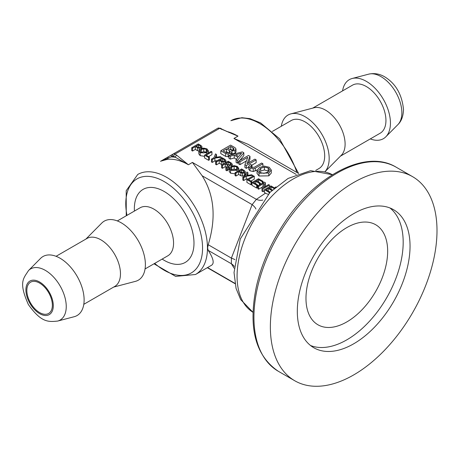 <?xml version="1.0" encoding="UTF-8"?>
<svg xmlns="http://www.w3.org/2000/svg" width="460" height="460" viewBox="0 0 460 460"><rect width="100%" height="100%" fill="white"/><g stroke="black" fill="none" stroke-linecap="round" stroke-linejoin="round"><path stroke-width="0.69" d="M305.975 298.339A57.759 33.35 -60 0 1 330.176 241.304A57.759 33.35 -60 0 1 374.095 223.911A57.759 33.35 -60 0 1 375.699 291.433A57.759 33.35 -60 0 1 316.422 323.805A57.759 33.35 -60 0 1 305.975 298.339M52.365 305.193A18.049 10.419 -120 0 0 44.488 287.023A18.049 10.419 -120 0 0 30.578 282.187A18.049 10.419 -120 0 0 30.578 303.031A18.049 10.419 -120 0 0 48.628 313.455A18.049 10.419 -120 0 0 52.365 305.193M315.715 170.424L318.941 168.561A27.726 16.008 -120 0 0 324.685 155.871A27.726 16.008 -120 0 0 312.582 127.966A27.726 16.008 -120 0 0 291.214 120.537L272.389 131.41M153.979 263.798L175.645 276.391L195.5 274.511L211.577 265.23C214.498 263.321 213.377 258.37 208.208 250.384L207.621 247.974L208.208 244.726C216.349 217.942 214.32 194.948 202.124 175.749L192.429 162.426L188.376 164.766L176.68 155.181A1.731 1 120 0 0 175.455 157.303L188.376 164.766A57.759 33.35 60 0 0 167.256 159.367L160.793 161.161M160.505 161.322L172.833 156.204A1.731 1 60 0 1 173.702 156.291A1.731 1 -60 0 1 174.927 154.169A3.467 2.001 -120 0 0 173.19 153.996L171.954 154.715A1.731 1.414 60 0 0 171.591 156.923A59.495 34.35 -120 0 1 175.455 157.303L173.702 156.291M176.68 155.181L174.927 154.169L219.633 128.357A1.731 1 -60 0 1 220.501 128.271L217.902 128.185L173.19 153.996L217.902 128.185A3.467 2.001 60 0 1 219.633 128.357L237.987 136.125L233.933 138.466L248.13 144.319L298.643 173.477M172.833 156.204A1.731 1.414 60 0 1 173.19 153.996L160.689 161.218M221.392 129.369A1.731 1 -60 0 1 222.255 129.283L229.54 132.658M268.105 194.246A13.88 8.015 -120 0 1 265.523 193.154L264.431 192.527L264.431 189.692L269.111 192.401L269.859 191.969L266.012 189.75L268.249 188.462L271.797 190.509L272.153 190.302M262.476 187.007L258.675 189.204L257.83 188.715L257.83 185.886L258.675 186.375L263.89 183.362L261.981 188.284L262.942 188.836L269.474 185.064L268.634 184.575L263.356 187.628L265.357 182.683L264.368 182.114L257.83 185.886M265.357 182.683L265.357 185.512L264.851 186.76M264.431 190.808L262.942 191.665L261.981 191.113L261.981 188.284M254.282 176.295L253.443 175.806L246.911 179.578L246.911 182.413L250.964 184.753L251.712 184.322L251.712 181.493L248.492 179.636L254.282 176.295L254.282 179.124L250.947 181.05M217.172 160.638L214.86 160.948L212.296 162.426L211.456 161.943L211.456 159.114L212.296 159.597L214.86 158.119L221.294 157.245L220.265 156.653L215.234 157.412L216.516 154.491L215.487 153.893L214.021 157.63L211.456 159.114M257.105 169.953L253.253 171.54L250.004 170.809L248.716 169.177M228.93 156.826L225.647 156.4L220.8 153.605L220.8 150.771L225.647 153.571L228.137 154.048L230.931 153.364L232.001 151.972L231.639 151.018L234.98 150.546L235.974 148.913L235.014 147.66L230.598 145.113L220.8 150.771M231.639 153.853L234.98 153.375L235.997 151.99L235.974 148.913M236.4 159.229L234.255 157.993L230.276 159.079L228.93 158.297L228.93 155.468L230.276 156.245L234.255 155.164L238.015 157.331L236.083 159.597L237.481 160.408L243.84 152.76L242.299 151.869L228.93 155.468M243.84 152.76L243.84 155.589L239.781 160.477M238.688 161.782L237.481 163.237L236.083 162.426L236.083 159.597M246.359 160.96L239.953 164.663L238.688 163.933L238.688 161.103L239.953 161.834L247.773 157.314L244.915 164.697L246.353 165.525L256.151 159.867L254.892 159.137L246.968 163.714L249.975 156.302L248.492 155.445L238.688 161.103M249.975 156.302L249.975 159.131L248.469 162.846M256.151 159.867L256.151 162.696L251.919 165.14M248.71 166.992L246.353 168.354L244.915 167.526L244.915 164.697M259.003 176.007L257.019 173.397L257.019 170.568L259.003 173.178L268.812 173.023L271.302 169.895L271.279 173.064L268.812 175.852L259.003 176.007L259.003 173.178M199.157 151.076L197.472 150.673L195.327 149.437L192.562 151.035L191.722 150.546L191.722 147.717L192.562 148.201L195.327 146.608L199.157 148.246L201.112 147.74L201.957 146.665L201.957 148.385L201.957 146.705L201.106 145.59L198.254 143.945L191.722 147.717M204.568 156.325L200.157 155.647L198.829 153.905L198.829 151.076L200.157 152.818L206.695 152.714L208.357 150.633L208.357 153.462M211.945 151.852L211.105 151.363L204.568 155.135L204.568 157.964L208.627 160.31L209.375 159.879L209.375 157.05L206.155 155.192L211.945 151.852L211.945 154.681L208.604 156.607M222.03 164.749L219.242 163.242L216.47 164.835L215.631 164.352L215.631 161.523L216.47 162.006L219.242 160.408L221.381 161.644L223.071 162.052L225.026 161.54L225.866 160.471L225.866 162.535L225.866 160.511L225.015 159.396L222.168 157.751L215.631 161.523M226.107 167.164L225.268 166.681L222.467 168.297L221.628 167.814L221.628 164.985L222.467 165.468L225.268 163.852L227.913 165.663L225.86 167.428L226.878 168.015L229.063 166.152L228.999 165.514L231.317 165.163L232.248 164.122L232.248 165.951L232.248 164.157L231.156 162.938L228.16 161.213L221.628 164.985M228.999 165.514L229.063 168.981L228.999 168.348L229.063 168.981L227.09 170.723L225.86 170.257L225.86 167.428M235.054 173.845L230.535 173.184L229.212 171.448L229.212 168.619L230.535 170.355L237.078 170.252L238.734 168.17L238.734 170.999M242.489 176.094L240.804 175.691L238.659 174.455L235.894 176.048L235.054 175.565L235.054 172.736L235.894 173.219L238.659 171.62L240.804 172.856L242.489 173.265L244.444 172.753L245.289 171.683L245.289 174.553L244.444 175.588L242.489 176.094L242.489 173.265M248.279 178.79L246.244 179.066L243.679 180.544L242.834 180.061L242.834 177.227L243.679 177.715L246.244 176.232L252.672 175.363L251.643 174.771L246.612 175.53L247.9 172.603L246.87 172.011L245.398 175.749L242.834 177.227M261.171 183.96L260.095 183.339M258.365 185.581L257.41 185.029M257.41 184.782L257.41 187.611L256.663 188.042L251.982 185.34L251.982 182.511L256.663 185.213L257.41 184.782L253.564 182.562L255.806 181.274L259.354 183.321L260.095 182.89L256.548 180.843L258.612 179.653L262.309 181.786L263.051 181.355L258.514 178.739L251.982 182.511M226.481 131.387A57.759 33.35 -120 0 1 237.987 136.125L230.828 133.159M171.954 154.715L168.509 156.699A1.731 1.259 -120 0 0 167.998 157.998A1.731 1.374 -96.9 0 1 167.256 159.367M437 230.615A117.829 68.028 120 0 0 412.597 176.674A117.829 68.028 120 0 0 294.768 244.708A117.829 68.028 120 0 0 294.768 380.765A117.829 68.028 120 0 0 385.566 349.197A117.829 68.028 120 0 0 437 230.615M234.232 266.38A13.863 11.931 -29.7 0 0 231.391 263.77L234.123 268.209M234.968 259.664A13.863 1.794 14.7 0 0 231.391 258.112L231.391 263.77L208.208 250.384M255.904 209.007A13.863 4.008 27.9 0 0 252.137 204.625L231.391 258.112L208.208 244.726M262.838 200.037A13.863 9.033 52.6 0 1 256.387 199.347L252.137 204.625L202.124 175.749M269.859 192.096A13.869 8.01 -120 0 0 270.147 192.205M269.111 193.229L269.111 192.401M269.859 192.487L269.859 191.969M268.249 191.044L268.249 188.462M272.452 190.026L268.996 188.031L271.061 186.84L274.068 188.577M271.061 189.221L271.061 186.84M274.666 188.059L270.963 185.92L264.431 189.692M57.655 321.068L74.204 316.716A34.08 19.676 -120 0 0 84.123 299.943A34.08 19.676 -120 0 0 67.482 263.879A34.08 19.676 -120 0 0 40.543 258.411L28.497 270.56C23.494 278.593 18.331 281.957 28.382 304.566C41.337 322.707 48.311 321.988 57.655 321.068A29.52 17.043 -120 0 0 66.246 306.538A29.52 17.043 -120 0 0 51.83 275.298A29.52 17.043 -120 0 0 28.497 270.56M370.294 138.909A34.08 19.676 -120 0 0 385.825 136.804A34.08 19.676 -120 0 0 390.442 123.09A34.08 19.676 -120 0 0 377.275 90.695A34.08 19.676 -120 0 0 352.159 78.493A34.08 19.676 -120 0 0 342.573 90.89M258.675 189.204L258.675 186.375M269.474 186.783L269.474 185.064M262.942 191.665L262.942 188.836M250.964 184.753L250.964 181.924L251.712 181.493M246.911 179.578L250.964 181.924M214.86 160.948L214.86 158.119M212.296 162.426L212.296 159.597M216.516 157.222L216.516 154.491M221.294 158.251L221.294 157.245M250.004 167.98L253.253 168.711L255.26 168.188L262.913 163.771L261.648 163.041L254.403 167.227L251.074 167.308L250.47 166.526L251.994 165.18L250.734 164.456L249.63 165.088L248.716 166.393L250.004 167.98L250.004 170.809M248.71 169.199L248.716 166.393L248.716 169.228M251.994 167.647L251.994 165.18M262.913 166.25L262.913 163.771M234.042 149.402L234.042 148.821L233.473 149.96L231.874 150.293L227.648 148.275L230.748 146.487L233.03 147.809L234.1 149.12M232.421 150.288L230.748 149.316L230.098 149.69M230.748 149.316L230.748 146.487M229.707 152.657L226.469 152.76L223.175 150.857L226.533 148.919L229.339 150.541L230.448 151.76L229.707 152.657M228.735 153.019L226.533 151.748L225.624 152.271M226.533 151.748L226.533 148.919M228.137 156.877L228.137 154.048M238.683 156.509L235.641 154.75L241.563 153.186L238.683 156.509M234.255 157.993L234.255 155.164M230.276 159.079L230.276 156.245M237.481 163.237L237.481 160.408M239.953 164.663L239.953 161.834M246.353 168.354L246.353 165.525M267.662 172.212L264.005 173.362L260.159 172.552L258.727 170.677L260.711 168.245L264.397 167.118L268.197 167.958L269.589 169.792L267.662 172.212M268.899 171.281L264.397 169.947L260.711 171.074L259.423 172.034M271.279 173.064L271.279 170.234L269.261 167.267L264.236 166.106L259.434 167.509L257.019 170.568M200.261 147.246L198.185 147.395L196.075 146.176L198.352 144.86L200.347 146.015L200.738 146.579L200.261 147.246M198.352 147.47L198.352 144.86M199.157 150.115L199.157 148.246M195.327 149.437L195.327 146.608M192.562 151.035L192.562 148.201M205.925 152.174L203.487 152.939L200.928 152.404L199.968 151.15L201.29 149.529L203.751 148.775L206.281 149.339L207.213 150.558L205.925 152.174M206.281 152.168L203.751 151.605L201.083 152.49M208.34 152.961L208.34 150.857L206.994 148.879L203.642 148.103L200.439 149.04L198.829 151.076M208.627 160.31L208.627 157.481L209.375 157.05M204.568 155.135L208.627 157.481M224.175 161.052L222.094 161.201L219.983 159.982L222.261 158.665L224.261 159.821L224.652 160.385L224.175 161.052M222.261 161.276L222.261 158.665M223.071 164.151L223.071 162.052M219.242 163.242L219.242 160.408M216.47 164.835L216.47 162.006M230.581 164.617L228.212 164.691L226.015 163.421L228.258 162.127L230.443 163.386L231 164.076L230.581 164.617M228.258 164.714L228.258 162.127M225.268 166.681L225.268 163.852M222.467 168.297L222.467 165.468M228.637 169.395L228.637 166.566M227.338 170.223L227.338 167.394L227.09 167.888L227.09 170.723M226.878 170.844L226.878 168.015M236.308 169.717L233.87 170.482L231.305 169.941L230.351 168.693L231.673 167.072L234.128 166.319L236.664 166.876L237.59 168.101L236.308 169.717M236.664 169.711L234.128 169.148L231.46 170.027M238.717 170.62L238.717 168.394L237.371 166.416L234.025 165.64L230.822 166.577L229.212 168.619M243.593 172.264L241.517 172.414L239.407 171.195L241.684 169.878L243.685 171.034L244.07 171.597L243.593 172.264M241.684 172.488L241.684 169.878M238.659 174.455L238.659 171.62M235.894 176.048L235.894 173.219M245.289 174.553L245.289 171.724L244.438 170.608L241.586 168.964L235.054 172.736M246.244 179.066L246.244 176.232M243.679 180.544L243.679 177.715M247.9 175.335L247.9 172.603M252.672 176.255L252.672 175.363M263.051 182.873L263.051 181.355M262.309 183.304L262.309 181.786M258.612 182.033L258.612 179.653M260.095 184.581L260.095 182.89M259.354 185.012L259.354 183.321M255.806 183.856L255.806 181.274M256.663 188.042L256.663 185.213M410.044 246.18A79.706 46.023 120 0 0 393.536 209.691A79.706 46.023 120 0 0 313.823 255.714A79.706 46.023 120 0 0 313.829 347.754A79.706 46.023 120 0 0 375.251 326.399A79.706 46.023 120 0 0 410.044 246.18M310.546 345.517A79.706 46.023 120 0 0 370.61 320.022A79.706 46.023 120 0 0 403.184 242.219A79.706 46.023 120 0 0 389.959 207.966M340.446 156.141L380.207 133.187A27.726 16.008 -120 0 0 385.946 120.497A27.726 16.008 -120 0 0 373.842 92.598A27.726 16.008 -120 0 0 352.481 85.169L312.719 108.123M290.898 113.867A34.08 19.676 -120 0 1 316.009 126.063A34.08 19.676 -120 0 1 329.176 158.464A34.08 19.676 -120 0 1 324.984 171.724L341.349 155.233A27.726 16.008 -120 0 0 345.103 144.078A27.726 16.008 -120 0 0 334.391 117.72A27.726 16.008 -120 0 0 313.961 107.795L290.898 113.867A34.08 19.676 -120 0 0 281.307 126.258M113.643 287.086L135.47 281.347A34.08 19.676 -120 0 0 145.383 264.575A34.08 19.676 -120 0 0 128.743 228.505A34.08 19.676 -120 0 0 101.804 223.037L85.916 239.068M83.795 304.319L114.73 286.459A27.726 16.008 -120 0 0 120.468 273.769A27.726 16.008 -120 0 0 108.37 245.87A27.726 16.008 -120 0 0 87.003 238.441L56.068 256.3M162.15 259.083A42.165 24.346 -120 0 0 193.988 243.116A42.165 24.346 -120 0 0 163.162 190.911A42.165 24.346 -120 0 0 134.423 211.059M140.122 207.77L140.099 207.788A27.726 16.008 60 0 1 161.466 215.217A27.726 16.008 60 0 1 173.564 243.116A27.726 16.008 60 0 1 167.825 255.806L167.848 255.794M126.966 215.366A54.297 31.349 60 0 1 159.396 179.158A54.297 31.349 60 0 1 202.561 248.066A54.297 31.349 60 0 1 154.692 263.39M298.597 173.449L279.599 138.793L260.665 122.935L250.125 118.668L241.868 117.702L230.862 120.704A57.759 33.35 60 0 1 296.849 172.442M195.5 274.511A57.759 33.35 -120 0 0 207.466 248.066A57.759 33.35 -120 0 0 182.252 189.94A57.759 33.35 -120 0 0 137.741 174.466L126.189 190.722L126.253 215.78M265.5 193.148L256.387 199.347L192.429 162.426M276.04 186.892L274.344 187.875M233.933 138.466L296.211 174.42M396.175 167.198C365.165 148.149 312.869 176.715 281.675 226.924C269.577 246.031 261.171 265.811 256.45 286.258C247.963 327.307 255.26 355.649 278.346 371.289A117.829 68.028 -60 0 1 278.346 235.227A117.829 68.028 -60 0 1 396.175 167.198L412.597 176.674M53.297 305.728A19.366 11.184 60 0 1 32.752 307.562A19.366 11.184 60 0 1 32.752 280.174A19.366 11.184 60 0 1 53.297 305.728M397.865 124.648C401.396 121.29 403.27 116.253 403.5 109.537C402.143 95.634 396.652 85.244 387.021 78.367C381.288 74.175 375.187 72.766 368.707 74.14A29.52 17.043 60 0 1 390.459 84.709A29.52 17.043 60 0 1 401.867 112.775A29.52 17.043 60 0 1 397.865 124.648L385.825 136.804M314.525 171.522A79.419 45.856 -60 0 1 332.402 174.737L310.661 170.648L288.081 178.434L269.991 192.355L240.264 238.981L234.031 272.538L236.072 288.42L240.666 299.586L252.988 312.288A79.419 45.856 -60 0 1 246.692 234.404A79.419 45.856 -60 0 1 314.525 171.522M234.968 283.377L207.558 267.548M253.253 171.54L253.253 168.711M251.131 167.342L251.131 165.68M255.26 171.017L255.26 168.188M233.03 150.161L233.03 147.809M229.339 152.841L229.339 150.541M225.647 156.4L225.647 153.571M234.98 153.375L234.98 150.546M230.931 154.934L230.931 153.364M260.711 171.074L260.711 168.245M264.397 169.947L264.397 167.118M268.197 170.786L268.197 167.958M268.812 175.852L268.812 173.023M200.347 147.194L200.347 146.015M197.472 150.673L197.472 147.838M201.112 148.695L201.112 147.74M201.29 152.358L201.29 149.529M203.751 151.605L203.751 148.775M206.281 151.949L206.281 149.339M200.157 155.647L200.157 152.818M206.695 153.91L206.695 152.714M224.261 161L224.261 159.821M221.381 164.479L221.381 161.644M225.026 163.018L225.026 161.54M230.443 164.691L230.443 163.386M227.464 166.273L227.464 165.117M231.317 166.319L231.317 165.163M231.673 169.901L231.673 167.072M234.128 169.148L234.128 166.319M236.664 169.487L236.664 166.876M230.535 173.184L230.535 170.355M237.078 171.568L237.078 170.252M243.685 172.212L243.685 171.034M240.804 175.691L240.804 172.856M244.444 175.588L244.444 172.753M140.099 207.788L117.334 220.932M167.825 255.806L145.055 268.95M220.501 128.271L222.255 129.283M168.509 156.699L169.251 156.273M278.346 371.289L294.768 380.765M368.707 74.14L352.159 78.493M235.02 283.676L207.316 267.685M232.001 154.802L232.001 151.972M229.091 168.803L229.091 165.974"/></g></svg>

